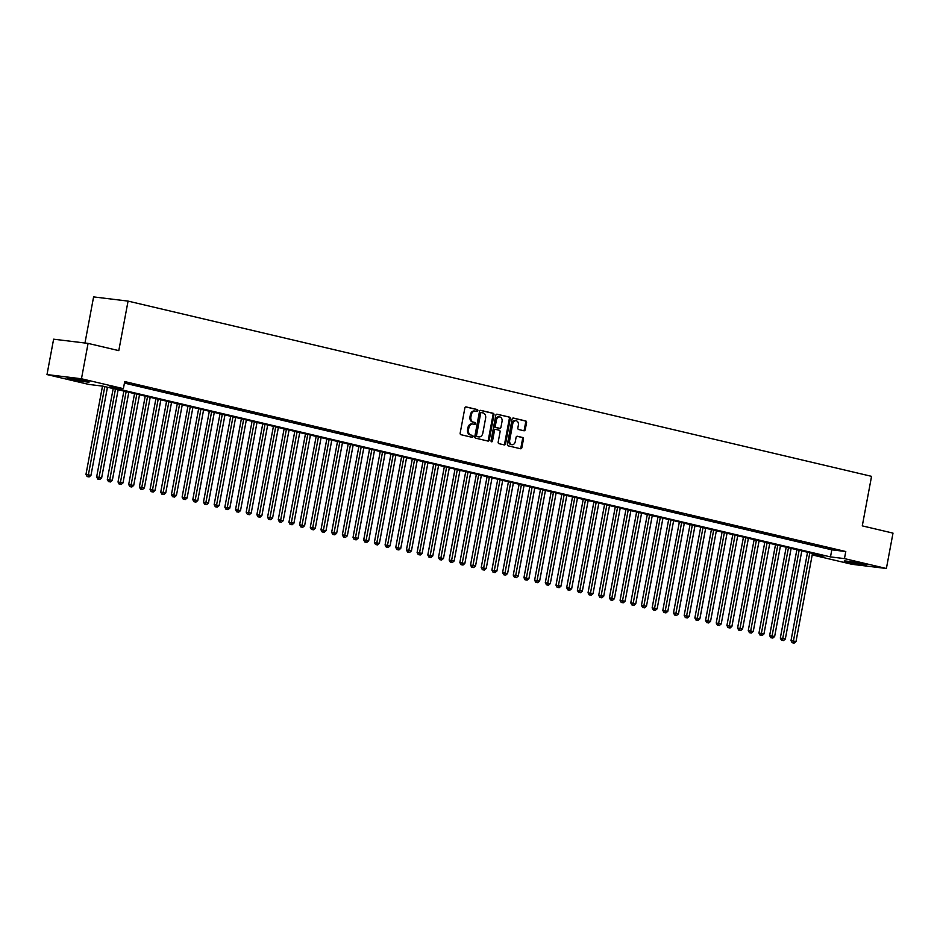 <?xml version="1.0" encoding="UTF-8"?>
<svg xmlns="http://www.w3.org/2000/svg" width="940" height="940" viewBox="0 0 940 940"><rect width="100%" height="100%" fill="white"/><g stroke="black" fill="none" stroke-linecap="round" stroke-linejoin="round"><path stroke-width="1.41" d="M477.849 410.698A0.987 0.752 97 0 0 477.297 409.546L466.158 406.926A1.41 1.069 97 0 0 464.853 408.066L460.177 433.07A1.41 1.069 97 0 0 460.964 434.703L472.103 437.323A0.987 0.752 97 0 0 472.468 435.385L471.022 435.044A4.524 3.443 97 0 1 468.496 429.803L468.896 427.724A4.524 3.443 97 0 1 472.797 424.022A4.524 3.443 97 0 1 473.079 424.069L474.524 424.41A0.987 0.752 97 0 0 474.888 422.471L473.443 422.13A4.524 3.443 97 0 1 470.916 416.89L471.304 414.81A4.524 3.443 97 0 1 475.217 411.097A4.524 3.443 97 0 1 475.499 411.156L476.933 411.497A0.987 0.752 97 0 0 477.849 410.698M476.357 411.356A0.987 0.752 97 0 0 476.369 409.44L465.747 406.926M471.516 437.194A0.987 0.752 97 0 0 471.539 435.267L471.022 435.044M473.936 424.269A0.987 0.752 97 0 0 473.948 422.354L473.443 422.13M847.998 562.238A11.245 0.611 10.6 0 1 844.202 561.051A11.245 0.611 10.6 0 1 850.735 561.709A11.245 0.611 10.6 0 1 862.532 564A11.245 0.611 10.6 0 1 866.316 565.187A11.245 0.611 10.6 0 1 859.783 564.529A11.245 0.611 10.6 0 1 847.998 562.238M70.853 379.055A11.245 0.611 10.6 0 1 67.069 377.868A11.245 0.611 10.6 0 1 73.59 378.526A11.245 0.611 10.6 0 1 85.387 380.829A11.245 0.611 10.6 0 1 89.171 382.004A11.245 0.611 10.6 0 1 82.638 381.358A11.245 0.611 10.6 0 1 70.853 379.055M523.933 430.767A1.41 1.069 97 0 0 525.249 429.627L526.564 422.612A1.41 1.069 97 0 0 525.765 420.979L513.393 418.053A1.41 1.069 97 0 0 512.089 419.193L507.412 444.197A1.41 1.069 97 0 0 508.199 445.842L520.572 448.756A1.41 1.069 97 0 0 521.876 447.616L523.462 439.133A1.41 1.069 97 0 0 522.675 437.5L517.376 436.254A1.41 1.069 97 0 0 516.072 437.394L515.285 441.6A3.784 2.879 97 0 1 512.018 444.69A3.784 2.879 97 0 1 509.68 440.272L512.758 423.811A3.784 2.879 97 0 1 516.025 420.721A3.784 2.879 97 0 1 518.363 425.139L517.858 427.876A1.41 1.069 97 0 0 518.645 429.521L523.933 430.767M812.254 554.682L823.957 556.116L102.895 386.152L88.924 384.448L47 374.566L53.615 339.187L88.078 343.394L118.793 350.632L128.063 301.106L871.556 476.345L862.286 525.871L893 533.121L886.385 568.489L851.922 564.294L812.207 554.929M88.078 343.394L81.463 378.773L123.387 388.655L109.416 386.951L830.478 556.903L844.449 558.607L886.385 568.489M124.433 383.097L831.806 549.83L845.777 551.533L124.715 381.57L123.387 388.655M845.777 551.533L844.449 558.607M493.947 414.928A1.41 1.069 97 0 0 493.159 413.283L480.787 410.369A1.41 1.069 97 0 0 479.482 411.509L474.806 436.512A1.41 1.069 97 0 0 475.593 438.146L487.966 441.072A1.41 1.069 97 0 0 489.27 439.92L493.947 414.928L493.018 414.81A1.41 1.069 97 0 0 492.231 413.177L480.375 410.38M497.096 414.211L509.468 417.125A1.41 1.069 97 0 1 510.255 418.77L505.579 443.762A1.41 1.069 97 0 1 504.263 444.914L498.976 443.656A1.41 1.069 97 0 1 498.188 442.023L500.08 431.883A1.41 1.069 97 0 0 499.293 430.25L495.78 429.427A1.41 1.069 97 0 0 494.475 430.567L492.49 441.119A0.987 0.752 97 0 1 491.032 440.778L495.78 415.351A1.41 1.069 97 0 1 497.096 414.211L496.919 414.188M124.527 382.568L129.179 383.391L124.573 382.31M139.86 385.917L131.118 384.119L139.86 385.917M150.541 388.431L141.799 386.634L150.541 388.431M161.222 390.946L152.492 389.16L161.222 390.946M171.903 393.472L163.172 391.674L171.903 393.472M182.595 395.987L173.853 394.189L182.595 395.987M193.276 398.501L184.534 396.704L193.276 398.501M203.957 401.016L195.214 399.23L203.957 401.016M214.637 403.542L205.895 401.744L214.637 403.542M225.318 406.056L216.576 404.259L225.318 406.056M235.999 408.571L227.268 406.785L235.999 408.571M246.68 411.097L237.949 409.299L246.68 411.097M257.372 413.612L248.63 411.814L257.372 413.612M268.053 416.126L259.311 414.329L268.053 416.126M278.733 418.641L269.992 416.855L278.733 418.641M289.414 421.167L280.672 419.369L289.414 421.167M300.095 423.681L291.353 421.884L300.095 423.681M310.776 426.196L302.046 424.41L310.776 426.196M321.457 428.722L312.726 426.924L321.457 428.722M332.137 431.237L323.407 429.439L332.137 431.237M342.83 433.751L334.088 431.954L342.83 433.751M353.511 436.266L344.769 434.48L353.511 436.266M364.191 438.792L355.449 436.994L364.191 438.792M374.872 441.306L366.13 439.509L374.872 441.306M385.553 443.821L376.822 442.035L385.553 443.821M396.234 446.347L387.503 444.549L396.234 446.347M406.914 448.862L398.184 447.064L406.914 448.862M417.607 451.376L408.865 449.59L417.607 451.376M428.288 453.903L419.546 452.105L428.288 453.903M438.968 456.417L430.226 454.619L438.968 456.417M449.649 458.931L440.907 457.134L449.649 458.931M460.33 461.446L451.599 459.66L460.33 461.446M471.011 463.972L462.28 462.174L471.011 463.972M481.691 466.487L472.961 464.689L481.691 466.487M492.384 469.001L483.642 467.215L492.384 469.001M503.065 471.528L494.322 469.73L503.065 471.528M513.745 474.042L505.003 472.244L513.745 474.042M524.426 476.556L515.684 474.759L524.426 476.556M535.107 479.071L526.365 477.285L535.107 479.071M545.788 481.597L537.057 479.799L545.788 481.597M556.468 484.112L547.738 482.314L556.468 484.112M567.161 486.626L558.419 484.84L567.161 486.626M577.841 489.153L569.1 487.355L577.841 489.153M588.522 491.667L579.78 489.869L588.522 491.667M599.203 494.182L590.461 492.384L599.203 494.182M609.884 496.696L601.142 494.91L609.884 496.696M620.564 499.222L611.834 497.424L620.564 499.222M631.245 501.737L622.515 499.939L631.245 501.737M641.938 504.251L633.196 502.465L641.938 504.251M652.618 506.778L643.877 504.98L652.618 506.778M663.299 509.292L654.557 507.494L663.299 509.292M673.98 511.807L665.238 510.009L673.98 511.807M684.661 514.333L675.919 512.535L684.661 514.333M695.341 516.847L686.611 515.049L695.341 516.847M706.022 519.362L697.292 517.564L706.022 519.362M716.715 521.876L707.973 520.09L716.715 521.876M727.395 524.403L718.654 522.605L727.395 524.403M738.076 526.917L729.334 525.119L738.076 526.917M748.757 529.432L740.015 527.645L748.757 529.432M759.438 531.958L750.696 530.16L759.438 531.958M770.118 534.472L761.388 532.674L770.118 534.472M780.799 536.987L772.069 535.189L780.799 536.987M791.492 539.501L782.75 537.715L791.492 539.501M802.173 542.028L793.431 540.23L802.173 542.028M812.853 544.542L804.111 542.744L812.853 544.542M823.534 547.057L814.792 545.27L823.534 547.057M825.473 547.785L834.215 549.583L825.473 547.785M128.063 301.106L93.6 296.899L84.976 343.006M47 374.566L81.463 378.773M831.806 549.83L830.478 556.903M474.559 411.038A4.524 3.443 97 0 0 474.277 410.991A4.524 3.443 97 0 0 470.376 414.693L471.304 414.81M472.514 422.013A4.524 3.443 97 0 1 469.988 416.772L470.376 414.693M472.15 423.952A4.524 3.443 97 0 0 471.868 423.905A4.524 3.443 97 0 0 467.956 427.606L468.896 427.724M470.094 434.926A4.524 3.443 97 0 1 467.568 429.697L467.956 427.606M487.437 440.942A1.41 1.069 97 0 0 488.342 439.814L493.018 414.81M481.574 412.589A0.987 0.752 97 0 0 480.657 413.389L476.556 435.338A0.987 0.752 97 0 0 477.109 436.477L478.625 436.841A4.524 3.443 97 0 0 478.906 436.889A4.524 3.443 97 0 0 482.819 433.187L485.616 418.183A4.524 3.443 97 0 0 483.101 412.942L481.574 412.589M481.456 412.566L480.646 412.472A0.987 0.752 97 0 0 479.729 413.271L480.657 413.389M478.272 436.795A4.524 3.443 97 0 1 477.978 436.771A4.524 3.443 97 0 1 477.696 436.724L476.169 436.36A0.987 0.752 97 0 1 475.628 435.22L479.729 413.271M496.684 414.223L509.468 417.125M503.746 444.785A1.41 1.069 97 0 0 504.639 443.656L509.327 418.653A1.41 1.069 97 0 0 508.528 417.019M495.603 429.404L494.851 429.31A1.41 1.069 97 0 0 493.535 430.45L491.561 441.001L492.49 441.119M491.197 441.659A0.987 0.752 97 0 0 491.561 441.001M502.054 421.367A3.784 2.879 97 0 0 499.704 416.949A3.784 2.879 97 0 0 496.438 420.039L495.356 425.844A1.41 1.069 97 0 0 496.144 427.477L499.657 428.311A1.41 1.069 97 0 0 500.961 427.16L502.054 421.367M499.704 416.949L498.776 416.831A3.784 2.879 97 0 0 495.509 419.933L496.438 420.039M498.905 428.217A1.41 1.069 97 0 1 498.729 428.194L495.216 427.359A1.41 1.069 97 0 1 494.428 425.726L495.509 419.933M516.025 420.721L515.085 420.603A3.784 2.879 97 0 0 511.83 423.705L512.758 423.811M512.018 444.69L511.09 444.585A3.784 2.879 97 0 1 508.752 440.167L511.83 423.705M520.055 448.627A1.41 1.069 97 0 0 520.948 447.499L522.534 439.027A1.41 1.069 97 0 0 521.747 437.394L516.965 436.266M523.415 430.637A1.41 1.069 97 0 0 524.32 429.51L525.625 422.495A1.41 1.069 97 0 0 524.837 420.862L512.981 418.065M102.495 386.105L85.963 474.441L90.969 475.346L107.454 387.221M104.787 386.599L88.055 476.662L87.115 476.556L89.124 476.921L88.055 476.662M90.969 475.346L89.124 476.921M87.115 476.556L85.963 474.441M74.566 378.691A11.174 0.611 -169.4 0 0 81.874 380.054M851.711 561.861A11.174 0.611 -169.4 0 0 859.019 563.236M113.188 388.572L96.644 476.956L101.649 477.873L118.135 389.748M115.467 389.113L98.735 479.189L97.807 479.071L99.805 479.435L98.735 479.189M101.649 477.873L99.805 479.435M97.807 479.071L96.644 476.956M123.869 391.099L107.325 479.471L112.33 480.387L128.815 392.262M126.148 391.628L109.416 481.703L108.488 481.586L110.485 481.95L109.416 481.703M112.33 480.387L110.485 481.95M108.488 481.586L107.325 479.471M134.549 393.613L118.017 481.997L123.011 482.902L139.508 394.777M136.829 394.154L120.097 484.218L119.169 484.1L121.166 484.476L120.097 484.218M123.011 482.902L121.166 484.476M119.169 484.1L118.017 481.997M145.23 396.128L128.698 484.511L133.692 485.428L150.189 397.303M147.51 396.668L130.778 486.732L129.849 486.626L131.847 486.99L130.778 486.732M133.692 485.428L131.847 486.99M129.849 486.626L128.698 484.511M155.911 398.654L139.379 487.026L144.372 487.942L160.869 399.817M158.202 399.183L141.458 489.258L140.53 489.141L142.528 489.505L141.458 489.258M144.372 487.942L142.528 489.505M140.53 489.141L139.379 487.026M166.603 401.169L150.059 489.54L155.053 490.457L171.55 402.332M168.883 401.709L152.151 491.773L151.211 491.655L153.22 492.02L152.151 491.773M155.053 490.457L153.22 492.02M151.211 491.655L150.059 489.54M177.284 403.683L160.74 492.066L165.746 492.983L182.231 404.846M179.564 404.224L162.832 494.287L161.892 494.182L163.901 494.546L162.832 494.287M165.746 492.983L163.901 494.546M161.892 494.182L160.74 492.066M187.965 406.197L171.421 494.581L176.426 495.498L192.912 407.373M190.244 406.738L173.512 496.814L172.584 496.696L174.582 497.06L173.512 496.814M176.426 495.498L174.582 497.06M172.584 496.696L171.421 494.581M198.645 408.724L182.101 497.096L187.107 498.012L203.592 409.887M200.925 409.253L184.193 499.328L183.265 499.211L185.262 499.575L184.193 499.328M187.107 498.012L185.262 499.575M183.265 499.211L182.101 497.096M209.326 411.238L192.794 499.622L197.788 500.527L214.285 412.402M211.606 411.779L194.874 501.843L193.946 501.737L195.943 502.101L194.874 501.843M197.788 500.527L195.943 502.101M193.946 501.737L192.794 499.622M220.007 413.753L203.475 502.136L208.469 503.053L224.966 414.928M222.287 414.293L205.555 504.357L204.626 504.251L206.624 504.615L205.555 504.357M208.469 503.053L206.624 504.615M204.626 504.251L203.475 502.136M230.688 416.279L214.155 504.651L219.149 505.567L235.646 417.442M232.979 416.808L216.235 506.883L215.307 506.766L217.305 507.13L216.235 506.883M219.149 505.567L217.305 507.13M215.307 506.766L214.155 504.651M241.38 418.794L224.836 507.177L229.83 508.082L246.327 419.957M243.66 419.334L226.928 509.398L225.988 509.28L227.985 509.645L226.928 509.398M229.83 508.082L227.985 509.645M225.988 509.28L224.836 507.177M252.061 421.308L235.517 509.691L240.523 510.608L257.008 422.471M254.341 421.849L237.609 511.912L236.668 511.807L238.678 512.171L237.609 511.912M240.523 510.608L238.678 512.171M236.668 511.807L235.517 509.691M262.742 423.822L246.198 512.206L251.203 513.123L267.688 424.998M265.021 424.363L248.289 514.438L247.361 514.321L249.359 514.685L248.289 514.438M251.203 513.123L249.359 514.685M247.361 514.321L246.198 512.206M273.423 426.349L256.879 514.721L261.884 515.637L278.369 427.512M275.702 426.878L258.97 516.953L258.042 516.836L260.039 517.2L258.97 516.953M261.884 515.637L260.039 517.2M258.042 516.836L256.879 514.721M284.103 428.863L267.571 517.247L272.565 518.152L289.062 430.027M286.383 429.404L269.651 519.468L268.723 519.362L270.72 519.726L269.651 519.468M272.565 518.152L270.72 519.726M268.723 519.362L267.571 517.247M294.784 431.378L278.252 519.761L283.245 520.678L299.743 432.553M297.063 431.918L280.332 521.994L279.403 521.876L281.401 522.24L280.332 521.994M283.245 520.678L281.401 522.24M279.403 521.876L278.252 519.761M305.465 433.904L288.933 522.276L293.926 523.192L310.423 435.067M307.756 434.433L291.012 524.508L290.084 524.391L292.082 524.755L291.012 524.508M293.926 523.192L292.082 524.755M290.084 524.391L288.933 522.276M316.157 436.419L299.613 524.802L304.607 525.707L321.104 437.582M318.437 436.959L301.705 527.023L300.765 526.905L302.762 527.281L301.705 527.023M304.607 525.707L302.762 527.281M300.765 526.905L299.613 524.802M326.838 438.933L310.294 527.317L315.299 528.233L331.785 440.108M329.118 439.474L312.386 529.537L311.446 529.432L313.455 529.796L312.386 529.537M315.299 528.233L313.455 529.796M311.446 529.432L310.294 527.317M337.519 441.447L320.975 529.831L325.98 530.748L342.465 442.623M339.798 441.988L323.066 532.063L322.138 531.946L324.136 532.31L323.066 532.063M325.98 530.748L324.136 532.31M322.138 531.946L320.975 529.831M348.2 443.974L331.656 532.346L336.661 533.262L353.146 445.137M350.479 444.514L333.747 534.578L332.819 534.461L334.816 534.825L333.747 534.578M336.661 533.262L334.816 534.825M332.819 534.461L331.656 532.346M358.88 446.488L342.348 534.872L347.342 535.777L363.839 447.652M361.16 447.029L344.428 537.093L343.5 536.987L345.497 537.351L344.428 537.093M347.342 535.777L345.497 537.351M343.5 536.987L342.348 534.872M369.561 449.003L353.029 537.386L358.022 538.303L374.52 450.178M371.84 449.543L355.109 539.619L354.18 539.501L356.178 539.865L355.109 539.619M358.022 538.303L356.178 539.865M354.18 539.501L353.029 537.386M380.242 451.529L363.71 539.901L368.703 540.817L385.2 452.692M382.533 452.058L365.789 542.133L364.861 542.016L366.859 542.38L365.789 542.133M368.703 540.817L366.859 542.38M364.861 542.016L363.71 539.901M390.934 454.044L374.39 542.427L379.384 543.332L395.881 455.207M393.214 454.584L376.482 544.648L375.542 544.53L377.539 544.906L376.482 544.648M379.384 543.332L377.539 544.906M375.542 544.53L374.39 542.427M401.615 456.558L385.071 544.942L390.077 545.858L406.562 457.733M403.895 457.099L387.163 547.162L386.223 547.057L388.232 547.421L387.163 547.162M390.077 545.858L388.232 547.421M386.223 547.057L385.071 544.942M412.296 459.084L395.752 547.456L400.757 548.373L417.243 460.248M414.575 459.613L397.843 549.688L396.915 549.571L398.913 549.935L397.843 549.688M400.757 548.373L398.913 549.935M396.915 549.571L395.752 547.456M422.977 461.599L406.433 549.971L411.438 550.887L427.923 462.762M425.256 462.139L408.524 552.203L407.596 552.086L409.593 552.45L408.524 552.203M411.438 550.887L409.593 552.45M407.596 552.086L406.433 549.971M433.657 464.113L417.113 552.497L422.119 553.402L438.616 465.277M435.937 464.654L419.205 554.718L418.277 554.612L420.274 554.976L419.205 554.718M422.119 553.402L420.274 554.976M418.277 554.612L417.113 552.497M444.338 466.628L427.806 555.011L432.799 555.928L449.297 467.803M446.618 467.168L429.886 557.244L428.957 557.126L430.955 557.49L429.886 557.244M432.799 555.928L430.955 557.49M428.957 557.126L427.806 555.011M455.019 469.154L438.487 557.526L443.48 558.442L459.977 470.317M457.31 469.683L440.566 559.758L439.638 559.641L441.636 560.005L440.566 559.758M443.48 558.442L441.636 560.005M439.638 559.641L438.487 557.526M465.711 471.669L449.167 560.052L454.161 560.957L470.658 472.832M467.991 472.209L451.259 562.273L450.319 562.155L452.316 562.531L451.259 562.273M454.161 560.957L452.316 562.531M450.319 562.155L449.167 560.052M476.392 474.183L459.848 562.567L464.853 563.483L481.339 475.358M478.672 474.724L461.94 564.787L461 564.682L463.009 565.046L461.94 564.787M464.853 563.483L463.009 565.046M461 564.682L459.848 562.567M487.073 476.709L470.529 565.081L475.534 565.998L492.02 477.873M489.352 477.238L472.62 567.313L471.692 567.196L473.69 567.56L472.62 567.313M475.534 565.998L473.69 567.56M471.692 567.196L470.529 565.081M497.754 479.224L481.21 567.596L486.215 568.512L502.7 480.387M500.033 479.764L483.301 569.828L482.373 569.711L484.37 570.075L483.301 569.828M486.215 568.512L484.37 570.075M482.373 569.711L481.21 567.596M508.434 481.738L491.89 570.122L496.896 571.038L513.393 482.902M510.714 482.279L493.982 572.343L493.054 572.237L495.051 572.601L493.982 572.343M496.896 571.038L495.051 572.601M493.054 572.237L491.89 570.122M519.115 484.253L502.583 572.636L507.577 573.553L524.073 485.428M521.394 484.793L504.663 574.869L503.734 574.751L505.732 575.115L504.663 574.869M507.577 573.553L505.732 575.115M503.734 574.751L502.583 572.636M529.796 486.779L513.264 575.151L518.257 576.067L534.754 487.942M532.087 487.308L515.343 577.383L514.415 577.266L516.413 577.63L515.343 577.383M518.257 576.067L516.413 577.63M514.415 577.266L513.264 575.151M540.488 489.294L523.944 577.677L528.938 578.582L545.435 490.457M542.768 489.834L526.024 579.898L525.096 579.792L527.093 580.156L526.024 579.898M528.938 578.582L527.093 580.156M525.096 579.792L523.944 577.677M551.169 491.808L534.625 580.192L539.619 581.108L556.116 492.983M553.448 492.349L536.716 582.412L535.777 582.307L537.786 582.671L536.716 582.412M539.619 581.108L537.786 582.671M535.777 582.307L534.625 580.192M561.85 494.334L545.306 582.706L550.311 583.623L566.797 495.498M564.129 494.863L547.397 584.938L546.469 584.821L548.466 585.185L547.397 584.938M550.311 583.623L548.466 585.185M546.469 584.821L545.306 582.706M572.53 496.849L555.986 585.232L560.992 586.137L577.477 498.012M574.81 497.389L558.078 587.453L557.15 587.336L559.147 587.7L558.078 587.453M560.992 586.137L559.147 587.7M557.15 587.336L555.986 585.232M583.211 499.363L566.667 587.747L571.673 588.663L588.17 500.527M585.491 499.904L568.759 589.968L567.831 589.862L569.828 590.226L568.759 589.968M571.673 588.663L569.828 590.226M567.831 589.862L566.667 587.747M593.892 501.878L577.36 590.261L582.354 591.178L598.851 503.053M596.172 502.418L579.439 592.494L578.511 592.376L580.509 592.74L579.439 592.494M582.354 591.178L580.509 592.74M578.511 592.376L577.36 590.261M604.573 504.404L588.04 592.776L593.034 593.692L609.531 505.567M606.864 504.933L590.12 595.008L589.192 594.891L591.189 595.255L590.12 595.008M593.034 593.692L591.189 595.255M589.192 594.891L588.04 592.776M615.265 506.919L598.721 595.302L603.715 596.207L620.212 508.082M617.545 507.459L600.801 597.523L599.873 597.417L601.87 597.781L600.801 597.523M603.715 596.207L601.87 597.781M599.873 597.417L598.721 595.302M625.946 509.433L609.402 597.817L614.396 598.733L630.893 510.608M628.226 509.974L611.493 600.049L610.553 599.932L612.563 600.296L611.493 600.049M614.396 598.733L612.563 600.296M610.553 599.932L609.402 597.817M636.627 511.959L620.083 600.331L625.088 601.248L641.573 513.123M638.906 512.488L622.174 602.564L621.234 602.446L623.243 602.81L622.174 602.564M625.088 601.248L623.243 602.81M621.234 602.446L620.083 600.331M647.308 514.474L630.764 602.857L635.769 603.762L652.254 515.637M649.587 515.014L632.855 605.078L631.927 604.961L633.924 605.337L632.855 605.078M635.769 603.762L633.924 605.337M631.927 604.961L630.764 602.857M657.988 516.988L641.444 605.372L646.45 606.288L662.935 518.163M660.268 517.529L643.536 607.593L642.607 607.487L644.605 607.851L643.536 607.593M646.45 606.288L644.605 607.851M642.607 607.487L641.444 605.372M668.669 519.503L652.137 607.886L657.13 608.803L673.627 520.678M670.948 520.043L654.216 610.119L653.288 610.001L655.286 610.366L654.216 610.119M657.13 608.803L655.286 610.366M653.288 610.001L652.137 607.886M679.35 522.029L662.817 610.401L667.811 611.317L684.308 523.192M681.629 522.57L664.897 612.633L663.969 612.516L665.966 612.88L664.897 612.633M667.811 611.317L665.966 612.88M663.969 612.516L662.817 610.401M690.03 524.543L673.498 612.927L678.492 613.832L694.989 525.707M692.322 525.084L675.578 615.148L674.65 615.042L676.647 615.406L675.578 615.148M678.492 613.832L676.647 615.406M674.65 615.042L673.498 612.927M700.723 527.058L684.179 615.442L689.173 616.358L705.67 528.233M703.002 527.598L686.27 617.674L685.331 617.557L687.34 617.921L686.27 617.674M689.173 616.358L687.34 617.921M685.331 617.557L684.179 615.442M711.404 529.584L694.86 617.956L699.865 618.873L716.351 530.748M713.683 530.113L696.951 620.189L696.011 620.071L698.02 620.435L696.951 620.189M699.865 618.873L698.02 620.435M696.011 620.071L694.86 617.956M722.084 532.099L705.541 620.482L710.546 621.387L727.031 533.262M724.364 532.639L707.632 622.703L706.704 622.586L708.701 622.962L707.632 622.703M710.546 621.387L708.701 622.962M706.704 622.586L705.541 620.482M732.765 534.613L716.221 622.997L721.227 623.913L737.712 535.788M735.045 535.154L718.313 625.218L717.385 625.112L719.382 625.476L718.313 625.218M721.227 623.913L719.382 625.476M717.385 625.112L716.221 622.997M743.446 537.139L726.914 625.511L731.908 626.428L748.405 538.303M745.726 537.668L728.993 627.744L728.065 627.626L730.063 627.991L728.993 627.744M731.908 626.428L730.063 627.991M728.065 627.626L726.914 625.511M754.127 539.654L737.595 628.026L742.588 628.942L759.085 540.817M756.406 540.195L739.674 630.258L738.746 630.141L740.743 630.505L739.674 630.258M742.588 628.942L740.743 630.505M738.746 630.141L737.595 628.026M764.808 542.168L748.275 630.552L753.269 631.457L769.766 543.332M767.099 542.709L750.355 632.773L749.427 632.667L751.424 633.031L750.355 632.773M753.269 631.457L751.424 633.031M749.427 632.667L748.275 630.552M775.5 544.683L758.956 633.067L763.95 633.983L780.447 545.858M777.78 545.223L761.048 635.299L760.107 635.182L762.105 635.546L761.048 635.299M763.95 633.983L762.105 635.546M760.107 635.182L758.956 633.067M786.181 547.209L769.637 635.581L774.642 636.498L791.127 548.373M788.46 547.738L771.728 637.814L770.788 637.696L772.798 638.06L771.728 637.814M774.642 636.498L772.798 638.06M770.788 637.696L769.637 635.581M796.861 549.724L780.318 638.107L785.323 639.012L801.808 550.887M799.141 550.264L782.409 640.328L781.481 640.222L783.478 640.587L782.409 640.328M785.323 639.012L783.478 640.587M781.481 640.222L780.318 638.107M807.542 552.238L790.998 640.622L796.004 641.538L812.489 553.413M809.822 552.779L793.09 642.843L792.161 642.737L794.159 643.101L793.09 642.843M796.004 641.538L794.159 643.101M792.161 642.737L790.998 640.622M476.369 409.44L477.297 409.546M471.539 435.267L472.468 435.385M473.948 422.354L474.888 422.471M469.988 416.772L470.916 416.89M467.568 429.697L468.496 429.803M488.342 439.814L489.27 439.92M492.231 413.177L493.159 413.283M475.628 435.22L476.556 435.338M476.169 436.36L477.109 436.477M477.696 436.724L478.625 436.841M509.327 418.653L510.255 418.77M504.639 443.656L505.579 443.762M493.535 430.45L494.475 430.567M494.428 425.726L495.356 425.844M495.216 427.359L496.144 427.477M498.729 428.194L499.657 428.311M508.752 440.167L509.68 440.272M521.747 437.394L522.675 437.5M522.534 439.027L523.462 439.133M520.948 447.499L521.876 447.616M524.837 420.862L525.765 420.979M525.625 422.495L526.564 422.612M524.32 429.51L525.249 429.627M474.277 410.991L475.217 411.097M471.868 423.905L472.797 424.022M480.587 412.46L481.515 412.578M477.978 436.771L478.906 436.889M494.757 429.298L495.686 429.404M498.811 428.205L499.739 428.323"/></g></svg>
